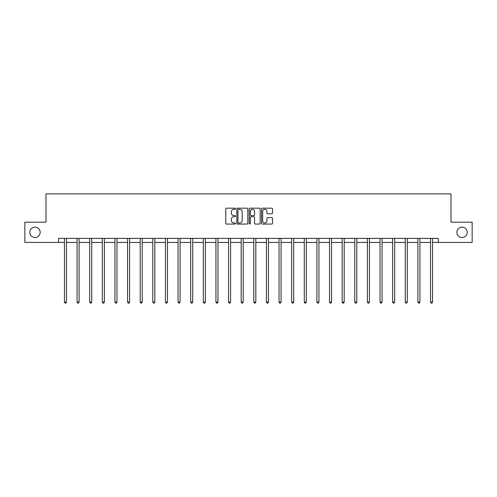 <?xml version="1.0" encoding="UTF-8"?>
<svg xmlns="http://www.w3.org/2000/svg" width="497" height="497" viewBox="0 0 497 497"><rect width="100%" height="100%" fill="white"/><g stroke="black" fill="none" stroke-linecap="round" stroke-linejoin="round"><path stroke-width="0.75" d="M456.855 232.31A5.181 5.181 0 0 0 462.036 237.485A5.181 5.181 0 0 0 467.211 232.31A5.181 5.181 0 0 0 462.036 227.129A5.181 5.181 0 0 0 456.855 232.31M29.789 232.31A5.181 5.181 0 0 0 34.964 237.485A5.181 5.181 0 0 0 40.145 232.31A5.181 5.181 0 0 0 34.964 227.129A5.181 5.181 0 0 0 29.789 232.31M235.553 208.74A0.553 0.553 0 0 0 235 208.181L226.557 208.181A0.795 0.795 0 0 0 225.762 208.976L225.762 223.271A0.795 0.795 0 0 0 226.557 224.066L235 224.066A0.553 0.553 0 0 0 235.553 223.513A0.553 0.553 0 0 0 235 222.954L233.907 222.954A2.541 2.541 0 0 1 231.366 220.413L231.366 219.22A2.541 2.541 0 0 1 233.907 216.68L235 216.68A0.553 0.553 0 0 0 235.553 216.127A0.553 0.553 0 0 0 235 215.568L233.907 215.568A2.541 2.541 0 0 1 231.366 213.027L231.366 211.834A2.541 2.541 0 0 1 233.907 209.293L235 209.293A0.553 0.553 0 0 0 235.553 208.74M271.71 213.785A0.795 0.795 0 0 0 272.505 212.989L272.505 208.976A0.795 0.795 0 0 0 271.71 208.181L262.341 208.181A0.795 0.795 0 0 0 261.546 208.976L261.546 223.271A0.795 0.795 0 0 0 262.341 224.066L271.71 224.066A0.795 0.795 0 0 0 272.505 223.271L272.505 218.431A0.795 0.795 0 0 0 271.71 217.636L267.703 217.636A0.795 0.795 0 0 0 266.908 218.431L266.908 220.83A2.125 2.125 0 0 1 264.783 222.954A2.125 2.125 0 0 1 262.658 220.83L262.658 211.418A2.125 2.125 0 0 1 264.783 209.293A2.125 2.125 0 0 1 266.908 211.418L266.908 212.989A0.795 0.795 0 0 0 267.703 213.785L271.71 213.785M58.634 242.424L24.85 242.424L24.85 222.196L46.01 222.196L46.01 193.873L450.99 193.873L450.99 222.196L472.15 222.196L472.15 242.424L438.366 242.424L438.366 238.38L58.634 238.38L58.634 242.424L64.461 242.424M247.804 208.976A0.795 0.795 0 0 0 247.009 208.181L237.641 208.181A0.795 0.795 0 0 0 236.845 208.976L236.845 223.271A0.795 0.795 0 0 0 237.641 224.066L247.009 224.066A0.795 0.795 0 0 0 247.804 223.271L247.804 208.976M249.991 208.181L259.359 208.181A0.795 0.795 0 0 1 260.155 208.976L260.155 223.271A0.795 0.795 0 0 1 259.359 224.066L255.352 224.066A0.795 0.795 0 0 1 254.557 223.271L254.557 217.475A0.795 0.795 0 0 0 253.762 216.68L251.103 216.68A0.795 0.795 0 0 0 250.308 217.475L250.308 223.513A0.553 0.553 0 0 1 249.749 224.066A0.553 0.553 0 0 1 249.196 223.513L249.196 208.976A0.795 0.795 0 0 1 249.991 208.181M66.48 242.424L77.078 242.424M79.104 242.424L89.702 242.424M91.728 242.424L102.326 242.424M104.351 242.424L114.95 242.424M116.975 242.424L127.574 242.424M129.593 242.424L140.197 242.424M142.217 242.424L152.815 242.424M154.84 242.424L165.439 242.424M167.464 242.424L178.063 242.424M180.088 242.424L190.686 242.424M192.712 242.424L203.31 242.424M205.329 242.424L215.934 242.424M217.953 242.424L228.552 242.424M230.577 242.424L241.175 242.424M243.201 242.424L253.799 242.424M255.825 242.424L266.423 242.424M268.448 242.424L279.047 242.424M281.066 242.424L291.671 242.424M293.69 242.424L304.288 242.424M306.314 242.424L316.912 242.424M318.937 242.424L329.536 242.424M331.561 242.424L342.16 242.424M344.185 242.424L354.783 242.424M356.803 242.424L367.407 242.424M369.426 242.424L380.025 242.424M382.05 242.424L392.649 242.424M394.674 242.424L405.272 242.424M407.298 242.424L417.896 242.424M419.922 242.424L430.52 242.424M432.539 242.424L438.366 242.424M238.51 209.293A0.553 0.553 0 0 0 237.957 209.852L237.957 222.401A0.553 0.553 0 0 0 238.51 222.954L239.666 222.954A2.541 2.541 0 0 0 242.207 220.413L242.207 211.834A2.541 2.541 0 0 0 239.666 209.293L238.51 209.293M254.557 211.461A2.125 2.125 0 0 0 252.433 209.336A2.125 2.125 0 0 0 250.308 211.461L250.308 214.779A0.795 0.795 0 0 0 251.103 215.568L253.762 215.568A0.795 0.795 0 0 0 254.557 214.779L254.557 211.461M66.586 238.38L66.542 238.498A0.808 0.808 0 0 0 66.48 238.796L66.48 302.077L64.461 302.077L64.461 238.796A0.808 0.808 0 0 0 64.399 238.498L64.349 238.38M66.48 302.077L65.871 303.127L65.064 303.127L64.461 302.077M79.209 238.38L79.16 238.498A0.808 0.808 0 0 0 79.104 238.796L79.104 302.077L77.078 302.077L77.078 238.796A0.808 0.808 0 0 0 77.023 238.498L76.973 238.38M79.104 302.077L78.495 303.127L77.687 303.127L77.078 302.077M91.833 238.38L91.783 238.498A0.808 0.808 0 0 0 91.728 238.796L91.728 302.077L89.702 302.077L89.702 238.796A0.808 0.808 0 0 0 89.646 238.498L89.597 238.38M91.728 302.077L91.119 303.127L90.311 303.127L89.702 302.077M104.457 238.38L104.407 238.498A0.808 0.808 0 0 0 104.351 238.796L104.351 302.077L102.326 302.077L102.326 238.796A0.808 0.808 0 0 0 102.27 238.498L102.22 238.38M104.351 302.077L103.743 303.127L102.935 303.127L102.326 302.077M117.081 238.38L117.031 238.498A0.808 0.808 0 0 0 116.975 238.796L116.975 302.077L114.95 302.077L114.95 238.796A0.808 0.808 0 0 0 114.888 238.498L114.844 238.38M116.975 302.077L116.366 303.127L115.559 303.127L114.95 302.077M129.698 238.38L129.655 238.498A0.808 0.808 0 0 0 129.593 238.796L129.593 302.077L127.574 302.077L127.574 238.796A0.808 0.808 0 0 0 127.512 238.498L127.468 238.38M129.593 302.077L128.99 303.127L128.176 303.127L127.574 302.077M142.322 238.38L142.279 238.498A0.808 0.808 0 0 0 142.217 238.796L142.217 302.077L140.197 302.077L140.197 238.796A0.808 0.808 0 0 0 140.135 238.498L140.086 238.38M142.217 302.077L141.614 303.127L140.8 303.127L140.197 302.077M154.946 238.38L154.896 238.498A0.808 0.808 0 0 0 154.84 238.796L154.84 302.077L152.815 302.077L152.815 238.796A0.808 0.808 0 0 0 152.759 238.498L152.709 238.38M154.84 302.077L154.232 303.127L153.424 303.127L152.815 302.077M167.57 238.38L167.52 238.498A0.808 0.808 0 0 0 167.464 238.796L167.464 302.077L165.439 302.077L165.439 238.796A0.808 0.808 0 0 0 165.383 238.498L165.333 238.38M167.464 302.077L166.855 303.127L166.048 303.127L165.439 302.077M180.194 238.38L180.144 238.498A0.808 0.808 0 0 0 180.088 238.796L180.088 302.077L178.063 302.077L178.063 238.796A0.808 0.808 0 0 0 178.007 238.498L177.957 238.38M180.088 302.077L179.479 303.127L178.672 303.127L178.063 302.077M192.817 238.38L192.768 238.498A0.808 0.808 0 0 0 192.712 238.796L192.712 302.077L190.686 302.077L190.686 238.796A0.808 0.808 0 0 0 190.631 238.498L190.581 238.38M192.712 302.077L192.103 303.127L191.295 303.127L190.686 302.077M205.435 238.38L205.391 238.498A0.808 0.808 0 0 0 205.329 238.796L205.329 302.077L203.31 302.077L203.31 238.796A0.808 0.808 0 0 0 203.248 238.498L203.205 238.38M205.329 302.077L204.727 303.127L203.913 303.127L203.31 302.077M218.059 238.38L218.015 238.498A0.808 0.808 0 0 0 217.953 238.796L217.953 302.077L215.934 302.077L215.934 238.796A0.808 0.808 0 0 0 215.872 238.498L215.822 238.38M217.953 302.077L217.351 303.127L216.537 303.127L215.934 302.077M230.683 238.38L230.633 238.498A0.808 0.808 0 0 0 230.577 238.796L230.577 302.077L228.552 302.077L228.552 238.796A0.808 0.808 0 0 0 228.496 238.498L228.446 238.38M230.577 302.077L229.968 303.127L229.16 303.127L228.552 302.077M243.306 238.38L243.257 238.498A0.808 0.808 0 0 0 243.201 238.796L243.201 302.077L241.175 302.077L241.175 238.796A0.808 0.808 0 0 0 241.12 238.498L241.07 238.38M243.201 302.077L242.592 303.127L241.784 303.127L241.175 302.077M255.93 238.38L255.88 238.498A0.808 0.808 0 0 0 255.825 238.796L255.825 302.077L253.799 302.077L253.799 238.796A0.808 0.808 0 0 0 253.743 238.498L253.694 238.38M255.825 302.077L255.216 303.127L254.408 303.127L253.799 302.077M268.554 238.38L268.504 238.498A0.808 0.808 0 0 0 268.448 238.796L268.448 302.077L266.423 302.077L266.423 238.796A0.808 0.808 0 0 0 266.367 238.498L266.317 238.38M268.448 302.077L267.84 303.127L267.032 303.127L266.423 302.077M281.178 238.38L281.128 238.498A0.808 0.808 0 0 0 281.066 238.796L281.066 302.077L279.047 302.077L279.047 238.796A0.808 0.808 0 0 0 278.985 238.498L278.941 238.38M281.066 302.077L280.463 303.127L279.649 303.127L279.047 302.077M293.795 238.38L293.752 238.498A0.808 0.808 0 0 0 293.69 238.796L293.69 302.077L291.671 302.077L291.671 238.796A0.808 0.808 0 0 0 291.609 238.498L291.565 238.38M293.69 302.077L293.087 303.127L292.273 303.127L291.671 302.077M306.419 238.38L306.369 238.498A0.808 0.808 0 0 0 306.314 238.796L306.314 302.077L304.288 302.077L304.288 238.796A0.808 0.808 0 0 0 304.232 238.498L304.183 238.38M306.314 302.077L305.705 303.127L304.897 303.127L304.288 302.077M319.043 238.38L318.993 238.498A0.808 0.808 0 0 0 318.937 238.796L318.937 302.077L316.912 302.077L316.912 238.796A0.808 0.808 0 0 0 316.856 238.498L316.806 238.38M318.937 302.077L318.328 303.127L317.521 303.127L316.912 302.077M331.667 238.38L331.617 238.498A0.808 0.808 0 0 0 331.561 238.796L331.561 302.077L329.536 302.077L329.536 238.796A0.808 0.808 0 0 0 329.48 238.498L329.43 238.38M331.561 302.077L330.952 303.127L330.145 303.127L329.536 302.077M344.291 238.38L344.241 238.498A0.808 0.808 0 0 0 344.185 238.796L344.185 302.077L342.16 302.077L342.16 238.796A0.808 0.808 0 0 0 342.104 238.498L342.054 238.38M344.185 302.077L343.576 303.127L342.768 303.127L342.16 302.077M356.914 238.38L356.865 238.498A0.808 0.808 0 0 0 356.803 238.796L356.803 302.077L354.783 302.077L354.783 238.796A0.808 0.808 0 0 0 354.721 238.498L354.678 238.38M356.803 302.077L356.2 303.127L355.386 303.127L354.783 302.077M369.532 238.38L369.488 238.498A0.808 0.808 0 0 0 369.426 238.796L369.426 302.077L367.407 302.077L367.407 238.796A0.808 0.808 0 0 0 367.345 238.498L367.302 238.38M369.426 302.077L368.824 303.127L368.01 303.127L367.407 302.077M382.156 238.38L382.112 238.498A0.808 0.808 0 0 0 382.05 238.796L382.05 302.077L380.025 302.077L380.025 238.796A0.808 0.808 0 0 0 379.969 238.498L379.919 238.38M382.05 302.077L381.441 303.127L380.634 303.127L380.025 302.077M394.78 238.38L394.73 238.498A0.808 0.808 0 0 0 394.674 238.796L394.674 302.077L392.649 302.077L392.649 238.796A0.808 0.808 0 0 0 392.593 238.498L392.543 238.38M394.674 302.077L394.065 303.127L393.257 303.127L392.649 302.077M407.403 238.38L407.354 238.498A0.808 0.808 0 0 0 407.298 238.796L407.298 302.077L405.272 302.077L405.272 238.796A0.808 0.808 0 0 0 405.217 238.498L405.167 238.38M407.298 302.077L406.689 303.127L405.881 303.127L405.272 302.077M420.027 238.38L419.977 238.498A0.808 0.808 0 0 0 419.922 238.796L419.922 302.077L417.896 302.077L417.896 238.796A0.808 0.808 0 0 0 417.84 238.498L417.791 238.38M419.922 302.077L419.313 303.127L418.505 303.127L417.896 302.077M432.651 238.38L432.601 238.498A0.808 0.808 0 0 0 432.539 238.796L432.539 302.077L430.52 302.077L430.52 238.796A0.808 0.808 0 0 0 430.458 238.498L430.414 238.38M432.539 302.077L431.936 303.127L431.129 303.127L430.52 302.077"/></g></svg>
